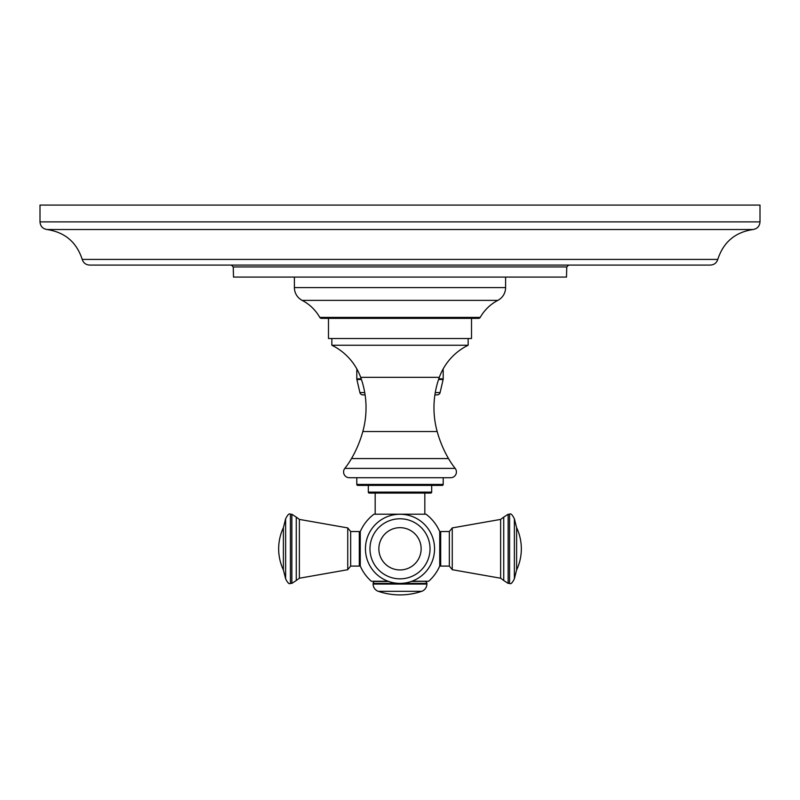 <?xml version="1.0" encoding="UTF-8"?>
<svg xmlns="http://www.w3.org/2000/svg" width="800" height="800" viewBox="0 0 800 800"><rect width="100%" height="100%" fill="white"/><g stroke="black" fill="none" stroke-linecap="round" stroke-linejoin="round"><path stroke-width="1.2" d="M400 205.08L760 205.08L760 221.88L40 221.88L40 205.08L400 205.08M82.22 259.42L717.78 259.42C716.58 262.97 714.11 264.86 710.37 265.08L89.63 265.08C85.89 264.86 83.42 262.97 82.22 259.42C76.62 242.17 64.85 232.21 46.91 229.52L753.09 229.52C757.34 228.74 759.64 226.19 760 221.88M233.25 266.95L233.51 277.08L566.49 277.08L566.75 266.95L233.25 266.95L231.33 265.08M505.6 277.08L505.6 287.59L294.4 287.59L294.4 277.08M497.85 300.37L302.15 300.37A43.2 43.2 0 0 1 319.78 317.39A1.92 1.92 0 0 0 321.46 318.36L478.54 318.36A1.92 1.92 0 0 0 480.22 317.39A43.2 43.2 0 0 1 497.85 300.37A14.4 14.4 0 0 0 505.6 287.59M302.15 300.37A14.4 14.4 0 0 1 294.4 287.59M471.52 318.36L471.52 338.52L328.48 338.52L328.48 318.36M331.84 338.52L331.84 345.24A57.6 57.6 0 0 1 360.68 377.34A89.28 89.28 0 0 1 362.82 431.53A115.2 115.2 0 0 1 351.5 458.57A81.6 81.6 0 0 1 344.82 468.39A5.76 5.76 0 0 0 349.34 477.72L450.66 477.72A5.76 5.76 0 0 0 455.18 468.39L344.82 468.39M468.16 338.52L468.16 345.24L331.84 345.24M468.16 345.24A57.6 57.6 0 0 0 439.32 377.34A89.28 89.28 0 0 0 437.18 431.53A115.2 115.2 0 0 0 448.5 458.57A81.6 81.6 0 0 0 455.18 468.39M443.2 484.44L443.2 477.72L356.8 477.72L356.8 484.44A0.96 0.96 0 0 0 357.76 485.4L442.24 485.4A0.96 0.96 0 0 0 443.2 484.44L356.8 484.44M368.32 485.4L368.32 492.12A0.96 0.96 0 0 0 369.28 493.08L430.72 493.08A0.96 0.96 0 0 0 431.68 492.12L368.32 492.12M431.68 485.4L431.68 492.12M430.72 493.08L369.28 493.08M388.04 581.24L371.31 581.24A43.3 43.3 0 0 1 360.26 565.99L360.26 531.64A43.3 43.3 0 0 1 373.98 514.2L426.02 514.2A43.3 43.3 0 0 1 439.74 531.64L439.74 565.99A43.3 43.3 0 0 1 428.69 581.24L411.96 581.24M373.12 584.06L426.88 584.06A7.68 7.68 90 0 1 421.68 591.32A67.2 67.2 0 0 1 378.32 591.32A7.68 7.68 -90 0 1 373.12 584.06L373.12 583.4A1.92 1.92 0 0 1 375.04 581.48L388.72 581.48L371.31 581.24M428.69 581.24L411.28 581.48M365.44 548.81A34.56 34.56 0 0 0 400 583.37A34.56 34.56 0 0 0 434.56 548.81A34.56 34.56 0 0 0 400 514.25A34.56 34.56 0 0 0 365.44 548.81A34.56 34.56 0 0 0 400 583.37A34.56 34.56 0 0 0 434.56 548.81A34.56 34.56 0 0 0 400 514.25A34.56 34.56 0 0 0 365.44 548.81M440.7 566.09L440.7 531.53L449.34 531.53L449.34 566.09L440.7 566.09L439.74 565.13M424.96 581.48A1.92 1.92 0 0 1 426.88 583.4L426.88 584.06M359.3 531.53L359.3 566.09L350.66 566.09L350.66 531.53L359.3 531.53L360.26 532.49M434.9 394.87L437.2 394.87A2.98 2.98 0 0 0 440.1 392.57L443.12 379.51A2.98 2.98 0 0 0 443.2 378.84L443.2 370.2A2.98 2.98 0 0 0 443.02 369.18M365.1 394.87L362.8 394.87A2.98 2.98 0 0 1 359.9 392.57L356.88 379.51A2.98 2.98 0 0 1 356.8 378.84L356.8 370.2A2.98 2.98 0 0 1 356.98 369.18M480.22 317.39L319.78 317.39M439.32 377.34L360.68 377.34M437.18 431.53L362.82 431.53M448.5 458.57L351.5 458.57M369.97 548.81A30.03 30.03 0 0 0 400 578.84A30.03 30.03 0 0 0 430.03 548.81A30.03 30.03 0 0 0 400 518.78A30.03 30.03 0 0 0 369.97 548.81M421.14 548.81A21.14 21.14 0 0 1 400 569.95A21.14 21.14 0 0 1 378.86 548.81A21.14 21.14 0 0 1 400 527.67A21.14 21.14 0 0 1 421.14 548.81M449.34 531.53L452.26 527.92L452.26 569.71L449.34 566.09M500.63 519.4L503.74 517.12L503.74 580.5L500.63 578.22L500.63 519.4L452.26 527.92M503.74 517.12L508.14 514.25L508.14 583.37L509.57 583.37C510.66 584.53 512.26 583.02 514.37 578.84L516.61 569.95L516.61 527.67L514.37 518.78L514.37 578.84M508.14 514.25L509.57 514.25L509.57 583.37M373.12 583.4L426.88 583.4M378.32 591.32L421.68 591.32M347.74 569.71L347.74 527.92L299.37 519.4L299.37 578.22L347.74 569.71L350.66 566.09M291.86 583.37L291.86 514.25L290.43 514.25L290.43 583.37L291.86 583.37L296.26 580.5L296.26 517.12L299.37 519.4M285.63 578.84L285.63 518.78L283.39 527.67L283.39 569.95L285.63 578.84C287.74 583.02 289.34 584.53 290.43 583.37M356.8 370.2L357.53 370.2M442.47 370.2L443.2 370.2M356.8 378.84L361.21 378.84M438.79 378.84L443.2 378.84M356.88 379.51L361.44 379.51M438.56 379.51L443.12 379.51M359.9 392.57L364.73 392.57M435.27 392.57L440.1 392.57M40 221.88C40.36 226.19 42.66 228.74 46.91 229.52M753.09 229.52C735.15 232.2 723.38 242.17 717.78 259.42M566.75 266.95L568.67 265.08M375.18 514.2L375.18 493.08M424.82 514.2L424.82 493.08M440.7 531.53L439.74 532.49M500.63 578.22L452.26 569.71M503.74 580.5L508.14 583.37M509.57 514.25C510.66 513.1 512.26 514.61 514.37 518.78M516.61 569.95A49.63 49.63 0 0 0 516.61 527.67M359.3 566.09L360.26 565.13M296.26 517.12L291.86 514.25M296.26 580.5L299.37 578.22M290.43 514.25C289.34 513.1 287.74 514.61 285.63 518.78M283.39 527.67A49.63 49.63 0 0 0 283.39 569.95M350.66 531.53L347.74 527.92"/></g></svg>
